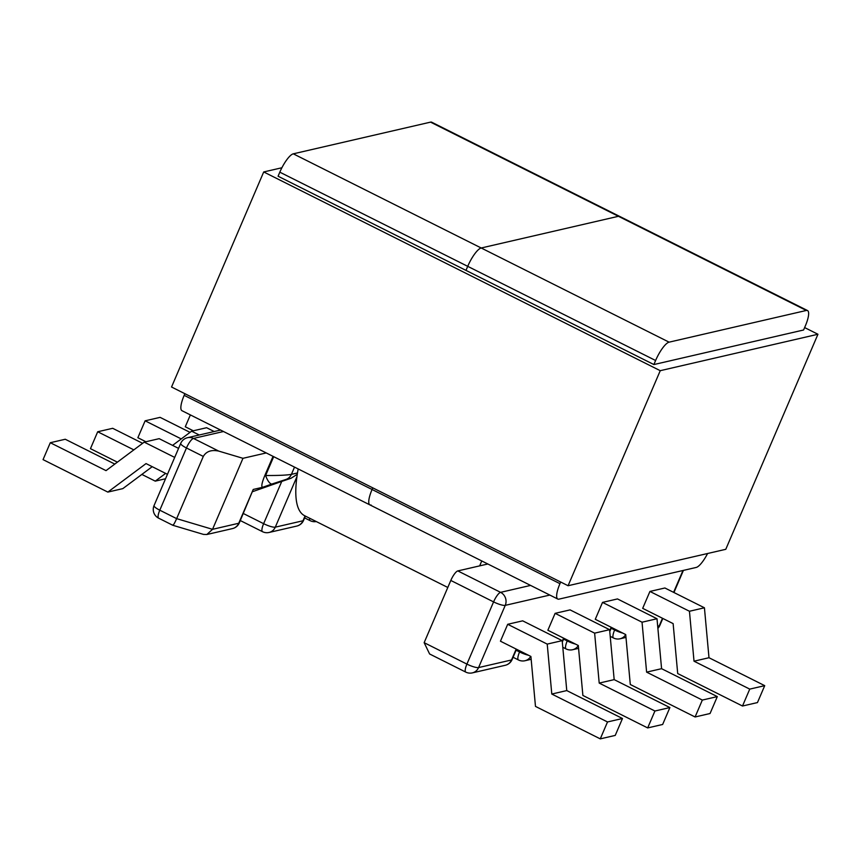 <?xml version="1.0" encoding="UTF-8"?>
<svg xmlns="http://www.w3.org/2000/svg" width="861" height="861" viewBox="0 0 861 861"><rect width="100%" height="100%" fill="white"/><g stroke="black" fill="none" stroke-linecap="round" stroke-linejoin="round"><path stroke-width="1.29" d="M602.517 602.399L595.274 619.296L625.721 634.568L630.295 684.506L695.085 716.976L710.056 713.511L717.31 696.603L661.582 668.685L657.008 618.747L617.488 598.933L602.517 602.399L642.037 622.202L657.008 618.747M649.926 591.442L642.683 608.35L673.13 623.612L677.704 673.55L742.494 706.02L757.465 702.565L764.719 685.657L708.99 657.729L704.427 607.791L664.896 587.988L649.926 591.442L689.446 611.256L704.427 607.791M547.865 630.252L555.108 613.344L570.079 609.889L609.599 629.692L594.628 633.147L599.202 683.085L654.92 711.014L647.676 727.922L582.886 695.451L578.312 645.513L547.865 630.252M507.699 624.29L500.445 641.197L530.903 656.459L535.477 706.397L600.268 738.867L607.511 721.959L551.793 694.041L547.219 644.103L507.699 624.29L522.67 620.835L562.19 640.638L547.219 644.103M487.821 563.987L457.826 570.918L500.585 592.346L530.591 585.415M689.446 611.256L694.02 661.194L749.748 689.112L742.494 706.02M749.748 689.112L764.719 685.657M642.037 622.202L646.611 672.14L702.328 700.068L695.085 716.976M702.328 700.068L717.31 696.603M646.611 672.14L661.582 668.685M694.02 661.194L708.99 657.729M549.835 595.059L505.246 605.358A9.783 9.202 -103 0 0 500.585 592.346A9.783 2.626 -63.4 0 0 493.579 601.893L450.809 580.454L424.15 642.672L429.607 653.973L465.769 672.097A9.783 9.783 0 0 0 472.355 672.882A9.783 9.202 -103 0 0 478.576 667.576L505.246 605.358A9.783 2.045 -156.8 0 1 493.579 601.893L466.91 664.1A9.783 2.045 23.2 0 0 478.576 667.576L511.52 659.967A9.783 2.045 23.2 0 0 512.08 659.601L516.514 649.248M450.809 580.454A9.783 2.626 -63.4 0 1 457.826 570.918M600.268 738.867L615.238 735.412L622.481 718.505L566.764 690.576L562.19 640.638M622.481 718.505L607.511 721.959M647.676 727.922L662.647 724.467L669.89 707.559L614.173 679.63L609.599 629.692M594.628 633.147L555.108 613.344M669.89 707.559L654.92 711.014M614.173 679.63L599.202 683.085M566.764 690.576L551.793 694.041M223.473 431.512L193.467 438.432L218.737 451.099L242.974 458.31L212.538 529.321L206.834 534.509L203.476 534.401L172.792 525.275L158.661 518.182A9.783 2.626 116.6 0 1 159.791 510.196L176.645 518.634L203.304 456.416L186.46 447.978L159.791 510.196A9.783 2.045 23.2 0 1 154.044 505.59A9.783 9.783 0 0 0 158.661 518.182M266.232 452.94L242.974 458.31M190.367 414.916L185.276 426.776L193.305 430.791M145.896 441.736L137.868 437.722L145.122 420.814L181.251 438.927M190.033 432.362L160.092 417.359L145.122 420.814M172.63 524.93C173.018 525.877 174.352 523.779 176.645 518.634L212.538 529.321L238.734 523.262L253.231 489.457L262.713 487.261C261.087 486.939 261.755 483.129 264.693 475.821L265.618 475.487C277.802 475.595 286.401 475.218 291.405 474.368L297.475 472.958M273.045 456.352L264.693 475.821M243.329 513.511L263.627 523.682L281.751 481.417L252.714 491.62M281.751 481.417L290.996 478.275L286.1 479.405L271.99 484A9.783 3.315 -109.4 0 1 265.618 475.487L273.69 456.674M253.231 489.457L239.304 522.896A9.783 2.045 23.2 0 1 238.734 523.262A9.783 9.202 77 0 1 232.513 528.579L206.834 534.509M297.271 474.314L290.996 478.275M152.225 466.684L122.811 488.628L107.84 492.094L43.05 459.623L50.293 442.715L106.021 470.633L144.207 442.134L174.697 457.406M50.293 442.715L65.264 439.25L114.804 464.079M144.207 442.134L159.177 438.669L178.561 448.387M167.454 474.314L146.036 463.584L107.84 492.094M133.842 449.872L97.702 431.759L112.683 428.304L142.625 443.318M199.225 434.988L191.616 431.178L206.597 427.723L214.195 431.533M165.549 478.759L155.249 481.138L165.624 473.399M97.702 431.759L90.459 448.667L117.376 462.163M141.85 474.422L155.249 481.138M191.616 431.178L172.587 445.385M218.737 451.099C211.462 449.56 206.317 451.336 203.304 456.416M669.094 342.161L806.337 310.466L618.435 216.294A18.813 5.048 -63.4 0 1 619.619 216.391A18.813 5.048 116.6 0 0 618.435 216.294L481.202 247.99L618.435 216.294L430.543 122.133L293.3 153.828L481.202 247.99A18.813 5.048 116.6 0 0 467.717 266.34A18.813 5.048 -63.4 0 1 481.202 247.99L669.094 342.161A18.813 5.048 116.6 0 0 655.608 360.501L467.717 266.34L465.973 270.397L467.717 266.34L279.814 172.168L278.081 176.225L653.876 364.558L655.608 360.501M184.878 393.681L184.168 395.339L372.07 489.5L372.77 487.853L372.07 489.5A18.813 5.048 116.6 0 0 369.875 504.88A18.813 5.048 -63.4 0 1 372.07 489.5L559.962 583.672L560.672 582.014M707.602 553.505A18.813 5.048 116.6 0 1 696.194 567.442L558.961 599.138A18.813 5.048 116.6 0 1 557.777 599.041L369.875 504.88A18.813 5.048 116.6 0 0 371.059 504.966M806.337 310.466A18.813 5.048 116.6 0 1 807.521 310.552A18.813 5.048 116.6 0 1 805.326 325.932L803.593 329.989L653.876 364.558M559.962 583.672A18.813 5.048 116.6 0 0 557.777 599.041M279.814 172.168A18.813 5.048 -63.4 0 1 293.3 153.828M430.543 122.133A18.813 5.048 -63.4 0 1 431.727 122.219L807.521 310.552M369.875 504.88L181.983 410.708A18.813 5.048 -63.4 0 1 184.168 395.339M298.175 468.944A146.714 39.402 116.6 0 0 304.633 515.717L447.806 587.471M263.714 171.952L171.543 387.009L568.077 585.728L660.247 370.682L263.714 171.952L281.902 167.755M804.626 327.578L817.95 334.262L725.78 549.307L568.077 585.728M817.95 334.262L660.247 370.682M657.696 626.216L659.235 625.85L662.486 618.273M673.593 592.346L682.967 570.499M516.18 649.086L511.52 659.967A9.783 9.202 -103 0 1 505.289 665.284A9.783 9.783 0 0 0 512.08 659.601M563.589 638.13L562.244 641.273M609.696 630.747L611.192 627.282M611.181 628.261L614.636 629.994L614.98 629.176M563.578 639.11L567.227 640.939L567.571 640.132M657.869 628.121A9.783 9.202 77 0 0 659.235 625.85A9.783 2.045 23.2 0 0 659.806 625.484L662.819 618.446M625.721 634.589A9.783 9.202 -103 0 1 620.081 638.776A9.783 9.783 0 0 1 613.495 637.99A9.783 2.626 -63.4 0 1 614.636 629.994A9.783 2.045 23.2 0 0 622.815 633.104M578.312 645.535A9.783 9.202 -103 0 1 572.662 649.721A9.783 9.783 0 0 1 566.086 648.936A9.783 2.626 -63.4 0 1 567.227 640.939A9.783 2.045 23.2 0 0 575.396 644.05M424.15 642.672L466.91 664.1A9.783 2.626 116.6 0 0 465.769 672.097M519.969 650.981L519.56 651.949L516.105 650.216M528.417 655.21A9.783 2.045 -156.8 0 1 519.56 651.949A9.783 2.626 116.6 0 0 518.419 659.946A9.783 9.783 0 0 0 525.006 660.731A9.783 9.202 77 0 0 530.753 656.383M294.516 467.114L291.405 474.368A9.783 9.202 -103 0 1 286.1 479.405M296.927 476.703L275.294 527.158L302.997 520.765L305.063 515.933M304.633 517.902L310.154 520.668A9.783 2.626 -63.4 0 1 309.616 518.225M271.99 484L262.713 487.261M220.577 430.059L187.504 437.7A9.783 9.202 -103 0 1 193.467 438.432A9.783 2.626 116.6 0 0 186.46 447.978A9.783 2.045 -156.8 0 1 180.713 443.372L154.044 505.59M303.567 520.388A9.783 9.783 0 0 1 296.776 526.071A9.783 9.202 -103 0 0 302.997 520.765A9.783 2.045 23.2 0 0 303.567 520.388L305.397 516.105M262.497 531.678A9.783 2.626 116.6 0 1 263.627 523.682A9.783 2.045 23.2 0 0 275.294 527.158A9.783 9.202 77 0 1 269.073 532.464A9.783 9.783 0 0 1 262.497 531.678L240.305 520.561M683.419 570.391L673.937 592.519M609.771 631.543L611.525 627.443M572.662 649.721L578.57 648.355M566.086 648.936L562.803 647.289M562.319 642.058L563.933 638.302M531.162 659.3L525.006 660.731M513.081 657.266L518.419 659.946M479.652 565.881L481.762 560.952M310.154 520.668A9.783 9.783 0 0 0 316.267 521.551M296.776 526.071L269.073 532.464M187.504 437.7A9.783 9.783 0 0 0 180.713 443.372M232.513 528.579A9.783 9.783 0 0 0 239.304 522.896M505.289 665.284L472.355 672.882M620.081 638.776L625.979 637.409M657.89 628.379A9.783 9.783 0 0 0 659.806 625.484M613.495 637.99L610.212 636.344"/></g></svg>
